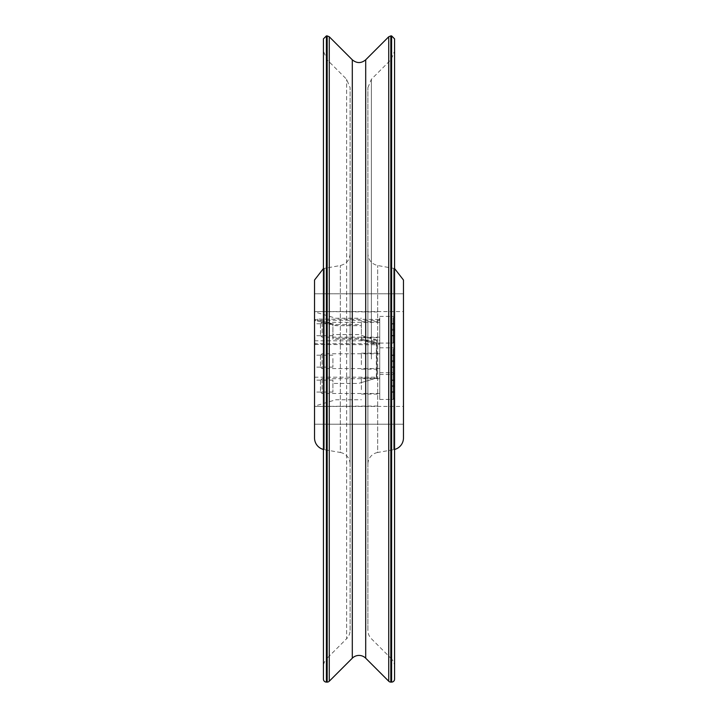 <?xml version="1.0" encoding="UTF-8"?>
<svg xmlns="http://www.w3.org/2000/svg" width="718" height="718" viewBox="0 0 718 718"><rect width="100%" height="100%" fill="white"/><g stroke="black" fill="none" stroke-linecap="round" stroke-linejoin="round"><path stroke-width="0.54" stroke-dasharray="3.59 2.69" d="M403.462 437.98L403.462 280.02M403.462 424.212L314.538 424.212L314.538 311.576L314.538 424.212L403.462 424.212L403.462 293.788L403.462 424.212L403.462 293.788L314.538 293.788L403.462 293.788M314.538 359L314.538 293.788L314.538 359M314.538 437.98L314.538 280.02M350.106 464.151L350.106 253.849L350.106 464.151A11.856 11.856 0 0 0 340.305 452.475L340.305 265.525L340.305 452.475L324.339 449.656L324.339 268.344L324.339 449.656A11.856 11.856 0 0 1 323.432 449.459M350.106 630.323L350.106 87.677L350.106 630.323A11.856 11.856 0 0 1 346.632 638.706L346.632 79.294L346.632 638.706L326.905 658.442L326.905 59.558L326.905 658.442A11.856 11.856 0 0 0 323.432 666.825L323.432 51.175L326.905 59.558L346.632 79.294L350.106 87.677M323.432 666.825L323.432 38.862M394.568 679.138L394.568 38.862M394.568 666.825L394.568 51.175L394.568 666.825A11.856 11.856 0 0 0 391.095 658.442L391.095 59.558L391.095 658.442L371.368 638.706A11.856 11.856 0 0 1 367.894 630.323L367.894 87.677L367.894 630.323M367.894 464.151L367.894 253.849L367.894 464.151A11.856 11.856 0 0 1 377.695 452.475L377.695 265.525L377.695 452.475L393.661 449.656L393.661 268.344L393.661 449.656A11.856 11.856 0 0 0 394.568 449.459M376.788 343.096L358.408 338.169L332.919 338.169L332.919 323.881L315.301 319.51L314.538 319.986L314.96 343.716L376.367 343.716L376.788 340.467L376.788 377.533L376.788 344.155L376.367 344.775L314.538 344.425L314.538 321.036L315.301 320.569L332.919 324.94L332.919 339.219L358.408 339.219L376.788 344.155M358.408 338.169L358.408 339.219M332.919 338.169L332.919 339.219M332.919 323.881L332.919 324.94M332.919 327.112L332.919 335.71L332.919 327.112M332.919 383.457L332.919 392.064L332.919 380.127L332.919 383.457L358.408 383.457L376.358 378.099L376.367 344.775M332.919 358.533L332.919 367.131L332.919 358.533M314.538 319.986L314.538 321.036M314.538 358.533L314.538 367.131L314.538 358.533M314.538 383.457L314.538 392.064L314.538 383.457M314.538 327.112L314.538 335.71L314.538 327.112M376.788 343.366L376.788 344.425M314.96 343.716L314.96 344.775M314.538 343.366L314.538 344.425M379.75 343.859L378.987 344.335L361.369 339.955L361.369 325.667L335.88 325.667L317.5 321.117L317.5 320.129L379.75 320.479L379.75 377.883L379.75 319.42L317.5 319.07L317.5 320.057L335.88 324.617L361.369 324.617L361.369 338.905L378.987 343.276L379.75 342.8M361.369 324.617L361.369 325.667M335.88 324.617L335.88 325.667M361.369 338.905L361.369 339.955M361.369 333.278L361.369 321.736L361.369 333.278M361.369 389.623L361.369 378.09L361.369 389.623M361.369 364.699L361.369 353.166L361.369 364.699M317.5 320.057L317.5 321.117M317.5 319.07L317.5 320.129M379.75 364.699L379.75 353.166L379.75 364.699M379.75 389.623L379.75 378.09L379.75 389.623M379.75 333.278L379.75 321.736L379.75 333.278M379.328 319.07L379.328 320.129M379.75 319.42L379.75 320.479M394.568 329.284L394.568 335.88L394.568 329.284L391.606 329.284L391.606 323.603L391.606 335.88L391.606 329.284M394.568 335.432L391.606 335.432M394.568 335.88L391.606 335.88M394.568 330.199L391.606 330.199M394.568 324.051L391.606 324.051M394.568 323.603L391.606 323.603M320.461 324.563L320.461 335.512L320.461 324.563M322.104 323.091L322.104 337.155L322.104 323.091M394.568 334.974L394.568 317.886L394.568 334.974M379.75 317.769L379.75 343.078L379.75 317.769M379.75 323.091L379.75 337.155L379.75 323.091M394.568 385.638L394.568 392.234L394.568 385.638L391.606 385.638L391.606 379.948L391.606 392.234L391.606 385.638M394.568 391.777L391.606 391.777M394.568 392.234L391.606 392.234M394.568 386.544L391.606 386.544M394.568 380.405L391.606 380.405M394.568 379.948L391.606 379.948M320.461 380.908L320.461 391.866L320.461 380.908M322.104 379.445L322.104 393.5L322.104 379.445M394.568 391.328L394.568 374.24L394.568 391.328M379.75 374.123L379.75 399.432L379.75 374.123M379.75 379.445L379.75 393.5L379.75 379.445M394.568 360.714L394.568 367.311L394.568 360.714L391.606 360.714L391.606 355.024L391.606 367.311L391.606 360.714M394.568 366.853L391.606 366.853M394.568 367.311L391.606 367.311M394.568 361.621L391.606 361.621M394.568 355.482L391.606 355.482M394.568 355.024L391.606 355.024M320.461 355.984L320.461 366.943L320.461 355.984M322.104 354.512L322.104 368.576L322.104 354.512M394.568 366.395L394.568 349.307L394.568 366.395M379.75 349.199L379.75 374.509L379.75 349.199M379.75 354.512L379.75 368.576L379.75 354.512M326.394 682.1L326.394 35.9M327.166 682.1L327.166 35.9M329.266 681.229L329.266 36.771M352.296 658.2L352.296 59.8M365.704 658.2L365.704 59.8M388.734 681.229L388.734 36.771M390.834 682.1L390.834 35.9M391.606 682.1L391.606 35.9M371.368 359L371.368 79.294L371.368 359M376.358 342.621L376.788 377.533M315.301 319.51L315.301 320.569M378.987 343.276L378.987 344.335M393.087 317.769L393.087 343.078L393.087 317.769M393.087 374.123L393.087 399.432L393.087 374.123M393.087 349.199L393.087 374.509L393.087 349.199M350.106 253.849C349.657 260.104 346.39 264 340.305 265.525L323.432 268.541M367.894 87.677L371.368 79.294L391.095 59.558L394.568 51.175M394.568 268.541L377.695 265.525C371.61 264 368.343 260.104 367.894 253.849M376.788 340.467L358.408 334.543L332.919 334.543M332.919 317.356L315.301 312.106L314.538 312.671M332.919 400.644L315.301 405.894L314.538 405.329M332.919 355.195L314.538 355.195M332.919 367.131L314.538 367.131M332.919 380.127L314.538 380.127M332.919 392.064L314.538 392.064M332.919 323.773L314.538 323.773M332.919 335.71L314.538 335.71M314.538 377.201L376.788 377.201M314.538 340.799L376.788 340.799M317.5 405.239L335.88 399.755L361.369 399.755M317.5 312.761L335.88 318.245L361.369 318.245M361.369 369.169L379.75 369.169M361.369 353.166L379.75 353.166M361.369 394.092L379.75 394.092M361.369 378.09L379.75 378.09M361.369 337.747L379.75 337.747M361.369 321.736L379.75 321.736M317.5 406.424L379.75 406.011M317.5 311.576L379.75 311.989M361.369 335.432L378.987 340.682L379.75 340.117M361.369 382.568L378.987 377.318L379.75 377.883M320.461 335.512L322.104 337.155L379.75 337.155M320.461 323.971L322.104 322.328L379.75 322.328M379.75 316.405L393.087 316.405L394.568 317.886M379.75 343.078L393.087 343.078L394.568 341.597M320.461 391.866L322.104 393.5L379.75 393.5M320.461 380.316L322.104 378.682L379.75 378.682M379.75 372.75L393.087 372.75L394.568 374.24M379.75 399.432L393.087 399.432L394.568 397.951M320.461 366.943L322.104 368.576L379.75 368.576M320.461 355.392L322.104 353.759L379.75 353.759M379.75 347.826L393.087 347.826L394.568 349.307M379.75 374.509L393.087 374.509L394.568 373.019M314.538 406.424L403.462 406.424M314.538 311.576L403.462 311.576"/><path stroke-width="1.08" d="M394.568 268.541L403.462 280.02L403.462 437.98A11.856 11.856 0 0 1 394.568 449.459M403.462 293.788L403.462 424.212M314.538 293.788L314.538 424.212L314.538 293.788M323.432 268.541L314.538 280.02L314.538 437.98A11.856 11.856 0 0 0 323.432 449.459M323.432 51.175L323.432 679.138L323.432 38.862L326.394 35.9L326.394 682.1A2.962 2.962 0 0 1 323.432 679.138M352.296 59.8L352.296 658.2A9.487 9.487 0 0 1 365.704 658.2L365.704 59.8C361.235 63.471 356.765 63.471 352.296 59.8L329.266 36.771L329.266 681.229A2.962 2.962 0 0 1 327.166 682.1L327.166 35.9L326.394 35.9M388.734 36.771L390.834 35.9L390.834 682.1A2.962 2.962 0 0 1 388.734 681.229L388.734 36.771L365.704 59.8M394.568 38.862L394.568 679.138A2.962 2.962 0 0 1 391.606 682.1L391.606 35.9L394.568 38.862M326.394 682.1L327.166 682.1M329.266 36.771L327.166 35.9M352.296 658.2L329.266 681.229M365.704 658.2L388.734 681.229M390.834 682.1L391.606 682.1M390.834 35.9L391.606 35.9"/></g></svg>

